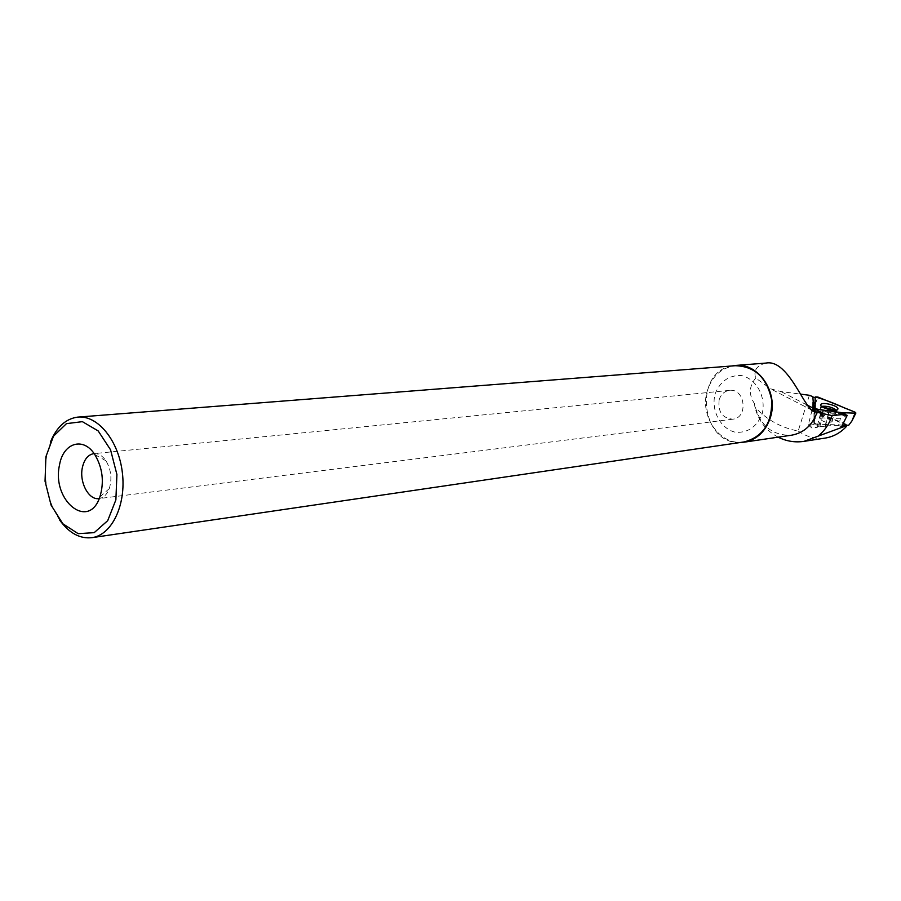 <?xml version="1.0" encoding="UTF-8"?>
<svg xmlns="http://www.w3.org/2000/svg" width="901" height="901" viewBox="0 0 901 901"><rect width="100%" height="100%" fill="white"/><g stroke="black" fill="none" stroke-linecap="round" stroke-linejoin="round"><path stroke-width="0.68" stroke-dasharray="4.5 3.38" d="M832.119 421.555C828.627 418.267 824.516 417.208 819.764 418.391C822.41 421.814 826.487 422.986 832.017 421.916L832.119 421.555M842.717 425.081L814.481 424.089L814.549 411.205L848.674 425.295M817.838 411.746L825.158 412.027C819.336 412.444 812.826 410.822 815.168 408.401L815.157 410.631L817.838 411.746L814.718 419.663L815.157 410.631M814.481 424.089L814.718 419.663M814.549 411.205L814.797 405.765L817.849 397.026M765.951 363.08C756.66 365.513 753.247 370.502 755.702 378.037L770.592 388.815L780.976 391.563L800.527 394.12M778.149 437.165C766.087 430.757 758.338 420.722 754.914 407.072L754.475 403.648C759.453 425.126 771.74 435.656 791.326 435.228M731.803 365.975C692.846 372.361 700.967 444.903 740.352 442.481M755.702 378.037C749.035 386.214 748.618 394.751 754.475 403.648M809.38 395.28L798.196 431.027C781.19 427.806 766.762 419.821 754.914 407.072M798.196 431.027C806.71 437.03 815.889 439.35 825.733 437.999M59.612 520.012C47.303 500.933 43.023 479.287 46.751 455.061L50.659 441.479M743.719 441.986C720.045 446.119 698.996 415.778 707.398 390.505C712.286 375.92 721.566 367.664 735.205 365.716M93.794 453.642C98.333 453.282 102.376 455.658 105.935 460.76C111.116 469.534 112.231 478.814 109.269 488.624C107.039 494.424 103.705 497.735 99.245 498.546M719.189 399.684C721.003 394.289 724.415 391.192 729.416 390.392C745.059 387.914 748.641 417.782 732.862 419.179C722.253 418.267 717.703 411.768 719.189 399.684M715.112 393.861C720.192 381.36 728.83 375.244 741.027 375.492C756.356 378.409 766.65 397.262 762.043 414.28C756.705 426.883 747.931 432.897 735.723 432.322C720.575 429.034 710.743 410.552 715.112 393.861M814.909 406.25L815.236 396.857M814.797 408.108L814.177 413.953L814.774 412.354L814.752 416.127L813.017 422.851L813.107 411.059L814.819 404.166M815.123 408.378L815.112 410.259L812.634 410.315L812.747 396.913M845.284 414.561L842.931 413.593L840.329 418.807L827.107 418.346L828.593 413.075L828.593 414.01L840.982 414.449L844.823 416.025M841.602 426.77L838.561 425.497L840.329 418.807M846.827 425.227L813.107 411.059M813.017 422.851C816.486 423.707 818.153 424.698 818.018 425.824L817.218 426.274L821.475 409.865M838.561 425.497L825.35 425.069L825.271 426.635L817.218 426.274M842.931 413.593L828.593 413.075M812.634 410.315L813.378 407.432M841.466 412.602L840.982 414.449M815.112 410.259L814.752 416.127M808.974 424.044L808.58 425.249L816.689 427.581L817.691 427.085C816.554 424.889 813.637 423.875 808.974 424.044M815.135 406.52L814.774 412.354M825.35 425.069L827.107 418.346M829.404 410.912L828.593 414.01M846.58 424.878L845.881 427.051M855.038 412.174L851.895 421.015M836.398 410.068L836.928 411.802C835.441 414.561 819.865 410.518 820.315 407.5L821.633 406.34M822.354 406.892L820.383 408.198C824.1 412.05 829.359 413.548 836.139 412.692L835.486 410.214M820.777 414.449L820.879 414.111C825.62 412.94 829.742 413.998 833.245 417.264L833.143 417.625C828.368 418.785 824.246 417.726 820.777 414.449M806.767 404.853L780.976 391.563M814.707 402.815L814.2 411.07M814.684 405.664L814.177 413.953M825.361 426.308L828.605 413.874M819.752 426.905L823.987 410.608M818.626 426.646L822.872 410.293M832.017 421.916L833.143 417.625L837.772 409.347M819.764 418.391L820.879 414.111L820.777 405.078M735.193 365.479L735.79 365.423M811.621 410.023L770.693 388.872M78.466 417.062L77.779 417.107M105.935 460.76L94.819 454.611M109.269 488.624L99.887 496.901M729.416 390.392L94.053 453.62M732.862 419.179L99.166 498.557M812.927 406.88L812.06 410.248M812.038 410.315L808.411 424.427M818.018 425.824L817.691 427.085M814.256 410.676L814.695 403.479M808.58 425.249L812.364 428.403L816.689 427.581M825.271 426.635L829.337 411.036"/><path stroke-width="1.35" d="M855.094 413.176L855.905 413.007L855.038 412.174L817.849 397.026L815.225 396.913C823.987 399.402 833.29 402.871 843.111 407.32C847.064 409.313 858.338 412.467 853.799 413.12L841.602 412.658L855.094 413.176L851.895 421.015L848.674 425.295L842.717 425.081M815.225 396.913L815.168 408.401L815.225 396.913L815.168 397.915L812.837 396.947M837.93 408.817C838.257 405.641 822.061 401.587 820.879 404.538L820.777 404.954C820.315 408.029 836.252 412.162 837.772 409.347L837.93 408.817M778.149 437.165C786.415 441.287 795.042 442.684 804.019 441.355L846.85 425.565L841.602 426.77L847.21 415.35L844.823 416.025L845.397 414.201L841.466 412.602L821.475 409.865C816.88 409.336 814.053 408.266 812.972 406.678L813.626 406.452L812.815 396.677L809.38 395.28L800.527 394.12M791.326 435.228L791.934 435.138C803.985 432.773 812.364 425.159 817.094 412.309L832.164 415.643L845.397 414.201M817.838 436.332C824.404 431.083 829.168 424.18 832.164 415.643M740.352 442.481L744.384 442.132C756.908 439.632 765.546 431.545 770.287 417.861C778.96 392.667 758.315 362.326 735.193 365.479L731.803 365.975M817.094 412.309L815.135 411.836C805.336 412.759 789.265 358.587 765.951 363.08L735.79 365.423M804.019 441.355L825.733 437.999C833.448 436.602 840.171 432.953 845.881 427.051L846.85 425.565M59.489 465.119C63.059 442.841 83.365 436.343 94.819 454.611C102.669 467.923 104.358 482.024 99.887 496.901C88.726 530.926 51.425 500.528 59.489 465.119M45.895 456.751L53.486 436.219L66.449 423.639L82.385 421.657L98.175 430.926L110.553 449.79L116.905 474.489L115.88 499.864L107.715 520.643L94.2 532.649L78.173 533.662L62.822 523.763L51.053 505.067L45.05 481.235L45.895 456.751M50.659 441.479C56.887 426.792 65.919 418.672 77.779 417.107C97.68 414.956 118.65 440.51 122.356 472.631C126.331 504.706 112.028 534.744 92.217 537.627C80.065 539.091 69.208 533.223 59.612 520.012M78.466 417.062L735.205 365.716C754.756 366.2 766.897 377.587 771.639 399.875C772.303 422.67 763.203 436.681 744.339 441.895L743.719 441.986M99.245 498.546L99.166 498.557C88.906 500.573 79.097 482.373 82.351 467.653C84.21 459.364 88.016 454.701 93.794 453.642L94.053 453.62M814.909 406.25L815.168 397.904M815.123 408.378L815.146 402.161M847.21 415.35L845.284 414.561M813.378 407.432L813.626 406.452M821.633 406.34C827.005 405.822 831.927 407.061 836.398 410.068M835.486 410.214L822.354 406.892M825.339 414.426L806.767 404.853M851.895 421.015L855.905 413.007M744.384 442.132L791.934 435.138M815.135 411.836L811.621 410.023M744.339 441.895L92.217 537.627M814.695 403.479L814.752 402.567"/></g></svg>
